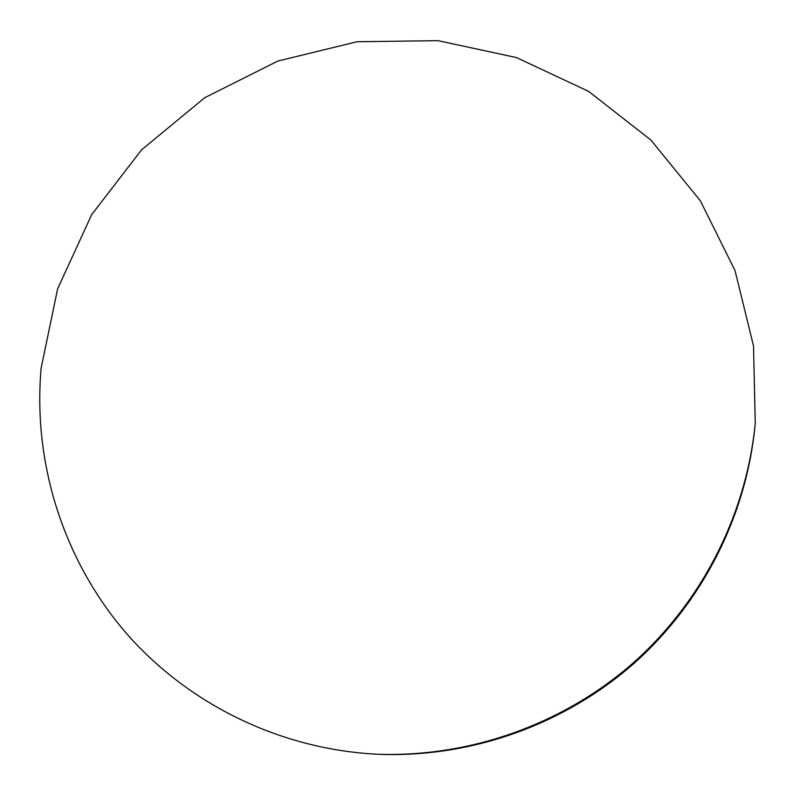 <?xml version="1.0" encoding="UTF-8"?>
<svg xmlns="http://www.w3.org/2000/svg" width="795" height="795" viewBox="0 0 795 795"><rect width="100%" height="100%" fill="white"/><g stroke="black" fill="none" stroke-linecap="round" stroke-linejoin="round"><path stroke-width="1.19" d="M41.141 368.125L57.647 288.764L91.673 214.66L141.589 149.808L204.802 97.676L277.922 61.026L357.054 41.738L437.975 40.654L516.472 57.578L588.598 91.365L650.847 140L700.365 200.807L735.047 270.618L753.521 345.964L755.25 423.258C746.942 515.319 702.512 602.531 633.675 663.686C564.41 724.354 472.349 757.556 379.98 754.346C285.803 750.41 193.761 708.136 129.515 636.914C65.786 565.315 32.416 466.516 41.141 368.125M380.129 754.306C472.021 756.78 563.923 723.649 633.158 662.96C701.975 601.805 746.276 514.743 755.25 423.258"/></g></svg>
